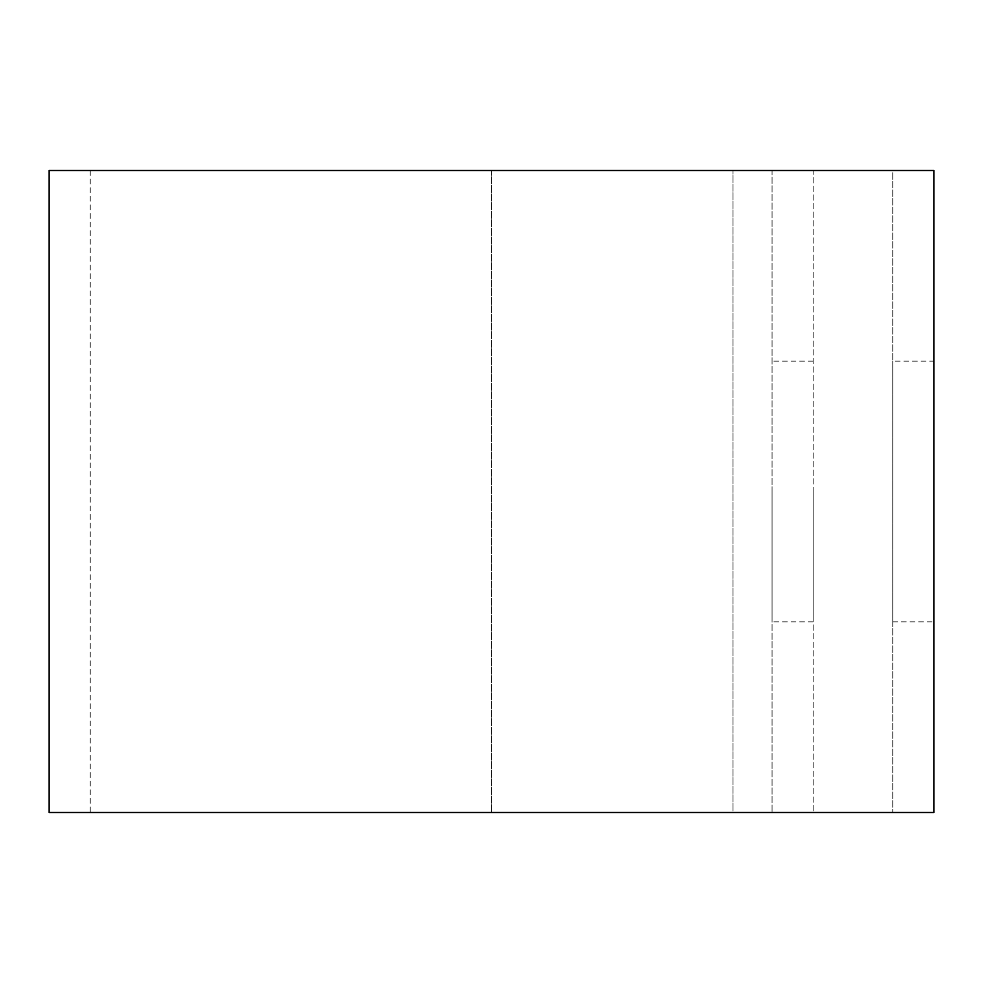 <?xml version="1.0" encoding="UTF-8"?>
<svg xmlns="http://www.w3.org/2000/svg" width="983" height="983" viewBox="0 0 983 983"><rect width="100%" height="100%" fill="white"/><g stroke="black" fill="none" stroke-linecap="round" stroke-linejoin="round"><path stroke-width="0.74" stroke-dasharray="4.92 3.69" d="M892.761 621.834L933.85 621.834L933.85 361.166L892.761 361.166L892.761 621.834L892.761 361.166M772.06 491.5L772.06 621.834L772.06 491.5M813.15 491.5L813.15 621.834L813.15 491.5M49.15 170.489L772.06 170.489L772.06 812.511L772.06 170.489L813.15 170.489L813.15 812.511L813.15 170.489L90.239 170.489L892.761 170.489L892.761 812.511L892.761 170.489L933.85 170.489L933.85 812.511L49.15 812.511M733.023 812.511L491.5 812.511L813.15 812.511L733.023 812.511L733.023 170.489L733.023 812.511M491.5 170.489L491.5 812.511L491.5 170.489M813.15 621.834L772.06 621.834M90.239 170.489L90.239 812.511M813.15 361.166L772.06 361.166"/><path stroke-width="1.47" d="M933.85 361.166L933.85 621.834M933.85 170.489L933.85 812.511L49.15 812.511L49.15 170.489L933.85 170.489"/></g></svg>
